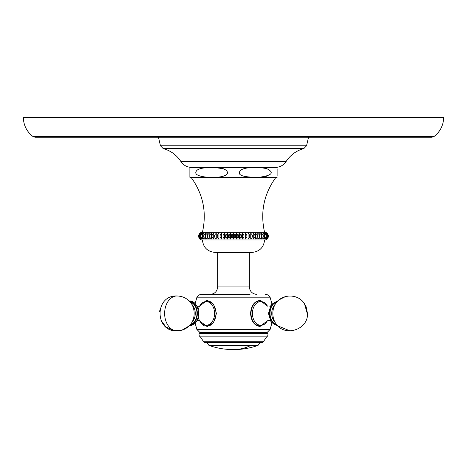 <?xml version="1.0" encoding="UTF-8"?>
<svg xmlns="http://www.w3.org/2000/svg" width="467" height="467" viewBox="0 0 467 467"><rect width="100%" height="100%" fill="white"/><g stroke="black" fill="none" stroke-linecap="round" stroke-linejoin="round"><path stroke-width="0.7" d="M233.5 137.257L431.701 137.257L434.094 136.463L32.906 136.463L35.299 137.257L233.5 137.257M434.094 136.463C440.276 131.612 443.463 125.261 443.65 117.404L23.35 117.404C23.537 125.261 26.724 131.612 32.906 136.463M191.219 177.542L275.781 177.542C263.826 194.138 260.096 212.409 264.585 232.356L202.415 232.356C206.904 212.409 203.174 194.138 191.219 177.542L189.882 177.337L189.882 167.6L191.312 167.396L277.118 167.6M259.15 177.267C244.439 177.39 237.919 175.621 239.594 171.967C239.898 170.216 242.145 168.937 246.343 168.132C249.594 167.647 259.524 166.894 267.036 168.774C274.584 172.685 271.957 175.516 259.15 177.267L259.489 177.256M260.119 177.221L263.114 176.97M265.367 176.602L268.122 175.755M277.118 176.088L277.118 168.774M207.833 177.267C197.845 176.351 194.062 174.232 196.49 170.904C197.494 169.433 200.08 168.441 204.254 167.927C209.163 167.18 215.55 167.466 223.419 168.774C230.838 171.803 229.495 178.382 207.833 177.267M264.585 239.974L202.415 239.974C203.279 247.545 207.511 251.69 215.1 252.408L251.9 252.408C259.489 251.69 263.721 247.545 264.585 239.974C269.494 240.207 269.5 232.122 264.585 232.356M233.5 238.999C235.187 237.108 235.187 235.216 233.5 233.325C231.813 235.216 231.813 237.108 233.5 238.999L233.5 233.325M267.089 238.999C268.852 237.108 268.852 235.216 267.089 233.325C268.7 235.216 268.7 237.108 267.089 238.999M266.82 238.999C268.718 237.108 268.718 235.216 266.82 233.325C268.262 235.216 268.262 237.108 266.82 238.999M266.278 238.999C268.297 237.108 268.297 235.216 266.278 233.325C267.55 235.216 267.55 237.108 266.278 238.999M265.478 238.999C267.603 237.108 267.603 235.216 265.478 233.325C266.558 235.216 266.558 237.108 265.478 238.999M264.415 238.999C266.628 237.108 266.628 235.216 264.415 233.325L264.415 238.999M263.108 238.999C265.39 237.108 265.39 235.216 263.108 233.325L263.108 238.999M261.561 238.999C263.896 237.108 263.896 235.216 261.561 233.325L261.561 238.999M259.786 238.999C262.156 237.108 262.156 235.216 259.786 233.325L259.786 238.999M257.802 238.999C260.183 237.108 260.183 235.216 257.802 233.325L257.802 238.999M255.618 238.999C258 237.108 258 235.216 255.618 233.325L255.618 238.999L255.618 233.325M253.26 238.999C255.612 237.108 255.612 235.216 253.26 233.325L253.26 238.999L253.26 233.325M250.744 238.999C253.056 237.108 253.056 235.216 250.744 233.325L250.744 238.999L250.744 233.325M248.082 238.999C250.335 237.108 250.335 235.216 248.082 233.325L248.082 238.999L248.082 233.325M245.309 238.999C247.481 237.108 247.481 235.216 245.309 233.325L245.309 238.999L245.309 233.325M242.437 238.999C244.515 237.108 244.515 235.216 242.437 233.325C241.264 235.216 241.264 237.108 242.437 238.999L242.437 233.325M239.501 238.999C241.457 237.108 241.457 235.216 239.501 233.325C238.141 235.216 238.141 237.108 239.501 238.999L239.501 233.325M236.506 238.999C238.339 237.108 238.339 235.216 236.506 233.325C234.983 235.216 234.983 237.108 236.506 238.999L236.506 233.325M230.488 238.999C232.011 237.108 232.011 235.216 230.488 233.325C228.655 235.216 228.655 237.108 230.488 238.999L230.488 233.325M227.493 238.999C228.853 237.108 228.853 235.216 227.493 233.325C225.538 235.216 225.538 237.108 227.493 238.999L227.493 233.325M224.557 238.999C225.73 237.108 225.73 235.216 224.557 233.325C222.479 235.216 222.479 237.108 224.557 238.999L224.557 233.325M221.685 238.999L221.685 233.325C219.513 235.216 219.513 237.108 221.685 238.999L221.685 233.325M218.912 238.999L218.912 233.325C216.659 235.216 216.659 237.108 218.912 238.999L218.912 233.325M216.256 238.999L216.256 233.325C213.944 235.216 213.944 237.108 216.256 238.999L216.256 233.325M213.734 238.999L213.734 233.325C211.382 235.216 211.382 237.108 213.734 238.999L213.734 233.325M211.376 238.999L211.376 233.325C209 235.216 209 237.108 211.376 238.999L211.376 233.325M209.198 238.999L209.198 233.325C206.811 235.216 206.811 237.108 209.198 238.999M207.214 238.999L207.214 233.325C204.844 235.216 204.844 237.108 207.214 238.999M205.439 238.999L205.439 233.325C203.104 235.216 203.104 237.108 205.439 238.999M203.892 238.999L203.892 233.325C201.61 235.216 201.61 237.108 203.892 238.999M202.579 238.999L202.579 233.325C200.366 235.216 200.366 237.108 202.579 238.999M201.522 238.999C200.436 237.108 200.436 235.216 201.522 233.325C199.397 235.216 199.397 237.108 201.522 238.999M200.717 238.999C199.45 237.108 199.45 235.216 200.717 233.325C198.703 235.216 198.703 237.108 200.717 238.999M200.18 238.999C198.738 237.108 198.738 235.216 200.18 233.325C198.282 235.216 198.282 237.108 200.18 238.999M199.911 238.999C198.3 237.108 198.3 235.216 199.911 233.325C198.148 235.216 198.148 237.108 199.911 238.999M250.008 294.403L201.481 294.403C199.17 294.525 197.588 295.664 196.73 297.812L270.27 297.812C269.412 295.664 267.83 294.525 265.519 294.403M210.856 294.403L216.992 294.403M267.457 320.736L260.066 326.445C254.416 325.733 251.246 321.395 250.551 313.439C251.252 305.465 254.422 301.127 260.066 300.433L267.457 306.136M261.999 301.338A13.006 9.194 90 0 0 259.343 300.474M199.543 306.136L206.934 300.433L213.53 304.157L216.449 313.439L213.53 322.715L206.934 326.445L199.619 320.905M200.851 323.001L201.528 323.835M202.585 324.839L204.785 326.077M261.999 325.534A13.006 9.194 -90 0 1 259.343 326.404M256.739 325.581A12.434 8.791 90 0 0 258.619 325.873L259.81 325.873A12.434 8.791 -90 0 1 251.018 313.439A12.434 8.791 -90 0 1 259.81 300.999L258.619 300.999A12.434 8.791 90 0 0 256.739 301.291M277.299 325.376A11.996 8.482 90 0 1 269.652 313.439A11.996 8.482 -90 0 1 277.299 301.501M199.876 332.469L199.362 333.362L267.638 333.362L267.124 332.469L199.876 332.469L196.846 329.393L195.142 323.158M253.902 342.62L204.651 342.62L203.641 341.721L263.359 341.721L262.349 342.62L253.902 342.62M207.657 300.474A13.006 9.194 -90 0 0 205.001 301.338M207.657 326.404A13.006 9.194 90 0 1 205.001 325.534M199.59 306.118L200.991 304.075L203.127 302.213L207.19 300.999A12.434 8.791 90 0 1 215.982 313.439A12.434 8.791 90 0 1 207.19 325.873L208.381 325.873A12.434 8.791 -90 0 0 210.261 325.581M210.261 301.291A12.434 8.791 -90 0 0 208.381 300.999L207.19 300.999M189.701 301.501A11.996 8.482 90 0 1 197.348 313.439A11.996 8.482 90 0 1 189.701 325.376M308.518 137.257L306.545 145.768L160.455 145.768L158.482 137.257M306.545 145.768L303.865 148.535L163.135 148.535C170.683 150.66 176.608 154.991 180.916 161.541C183.484 165.312 187.045 167.262 191.604 167.396M303.865 148.535C296.317 150.66 290.392 154.991 286.084 161.541L180.916 161.541M217.64 252.408L217.64 286.919L249.36 286.919C249.804 291.466 252.297 293.959 256.844 294.403M271.858 323.158L270.154 329.393L196.846 329.393M267.387 320.765A11.844 8.377 -90 0 1 258.064 324.629A11.844 8.377 -90 0 1 252.431 313.439A11.844 8.377 -90 0 1 258.064 302.248A11.844 8.377 -90 0 1 267.387 306.107M276.733 324.74A11.477 8.114 90 0 1 270.019 313.439A11.477 8.114 -90 0 1 276.733 302.131M275.874 303.235L273.995 305.838A10.642 7.525 -90 0 0 271.736 313.439A10.642 7.525 90 0 0 273.995 321.033L275.874 323.637A14.29 10.105 90 0 1 272.845 313.439A14.29 10.105 -90 0 1 275.874 303.235C281.928 294.157 296.58 293.574 303.334 302.155L306.148 306.766L307.473 313.439C308.471 329.626 284.66 337.448 275.874 323.637M257.638 333.362L209.362 333.362M199.362 333.362C198.708 334.81 199.041 335.977 200.355 336.865L266.645 336.865L263.359 341.721M260.142 342.62L258.023 345.428L208.977 345.428C216.916 348.201 225.094 349.59 233.5 349.596A74.224 52.485 -90 0 0 250.837 345.428M198.189 309.971A11.844 8.377 90 0 1 206.198 301.594A11.844 8.377 90 0 1 214.569 313.439A11.844 8.377 90 0 1 206.198 325.277A11.844 8.377 90 0 1 198.189 316.9M189.981 301.326A12.113 8.564 90 0 1 198.545 313.439A12.113 8.564 90 0 1 189.981 325.546M190.267 302.131A11.477 8.114 90 0 1 196.981 313.439A11.477 8.114 90 0 1 190.267 324.74M176.975 295.99C182.866 296.142 187.582 298.553 191.126 303.235L193.005 305.838A10.642 7.525 90 0 1 193.005 321.033L191.126 323.637C187.582 328.319 182.866 330.729 176.975 330.881A17.448 12.335 90 0 1 164.641 313.439A17.448 12.335 -90 0 1 176.975 295.99C154.443 295.004 154.443 331.868 176.975 330.881M191.126 303.235A14.29 10.105 90 0 1 191.126 323.637M286.084 161.541C283.516 165.312 279.955 167.262 275.396 167.396M275.781 177.542L277.118 177.337M202.415 232.356C197.506 232.122 197.5 240.207 202.415 239.974M249.36 252.408L249.36 286.919M270.27 297.812L271.858 303.719M195.142 303.719L196.73 297.812M259.81 300.999L263.867 302.207L265.203 303.235L267.41 306.118M259.81 325.873L263.867 324.664L265.203 323.637L267.41 320.753M266.902 321.01L268.449 320.525L270.171 320.73M270.171 306.142L266.896 305.862M290.025 330.881L277.783 325.867L271.158 322.306L268.455 313.439L271.158 304.572L277.544 300.999M267.124 332.469L270.154 329.393M267.638 333.362C268.291 334.81 267.959 335.977 266.645 336.865M200.355 336.865L203.641 341.721M206.858 342.62L208.977 345.428M258.023 345.428C250.084 348.201 241.906 349.59 233.5 349.596L233.5 349.596M189.456 300.999L189.456 300.999C199.689 300.322 203.192 324.139 189.456 325.873L192.036 325.365M160.882 320.169L165.902 326.918L173.52 330.537L181.955 330.157L189.217 325.867M159.872 310L159.591 311.956M207.19 325.873L203.133 324.664L201.797 323.637L199.59 320.753M196.829 320.73L198.177 320.508L200.104 321.016M200.104 305.862L198.177 306.364L196.829 306.142M285.384 296.615L279.068 299.861M307.455 314.192L304.443 303.614M304.367 303.509L304.052 303.065M217.64 286.919C217.196 291.466 214.703 293.959 210.156 294.403M163.135 148.535L160.455 145.768"/></g></svg>
